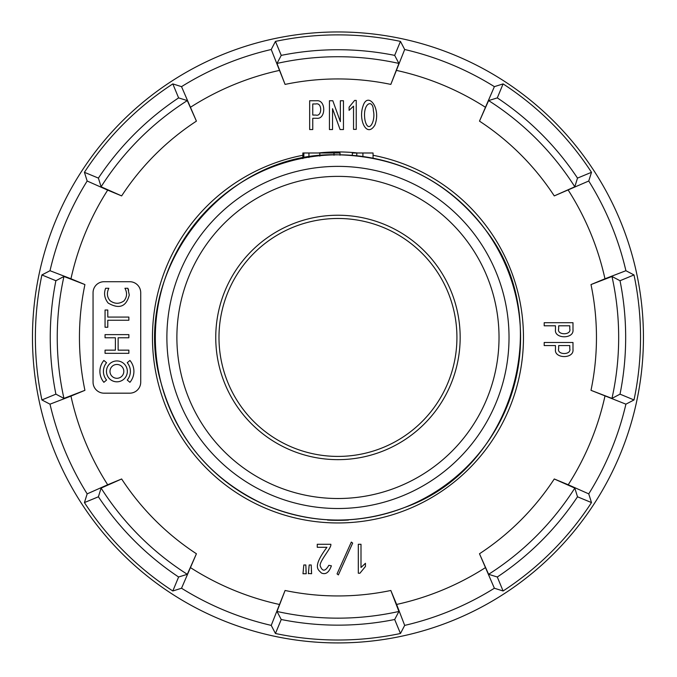 <?xml version="1.0" encoding="UTF-8"?>
<svg xmlns="http://www.w3.org/2000/svg" width="677" height="677" viewBox="0 0 677 677"><rect width="100%" height="100%" fill="white"/><g stroke="black" fill="none" stroke-linecap="round" stroke-linejoin="round"><path stroke-width="1.02" d="M302.847 155.287A185.515 185.515 0 0 0 326.187 522.585A185.515 185.515 0 0 0 521.975 360.926A185.515 185.515 0 0 0 373.061 155.287M357.744 152.994A185.515 185.515 0 0 0 318.165 152.994M352.827 106.991L353.538 106.145L353.538 129.375L356.237 129.375L356.237 100.416L354.621 100.416L349.095 107.152L349.095 110.351L353.538 106.145M306.224 573.732L305.826 564.973L303.804 564.973L302.991 573.732L306.224 573.732L305.953 570.364M308.424 573.47L311.615 573.732L311.208 564.973L309.186 564.973L308.382 573.732M361.713 566.649L361.002 567.495L361.002 544.266L358.311 544.266L358.311 573.224L359.927 573.224L365.445 566.488L365.445 563.289L361.002 567.495M70.958 396.104L84.921 390.324L63.943 398.398A280.71 280.71 0 0 1 63.943 276.487L84.921 284.568L70.958 278.78L50.005 270.715A295.578 295.578 0 0 1 87.164 181.013L84.422 172.305A302.577 302.577 0 0 1 172.821 83.906L181.529 86.648A295.578 295.578 0 0 1 271.232 49.497L275.446 41.399A302.577 302.577 0 0 1 400.462 41.399L404.685 49.497A295.578 295.578 0 0 1 494.379 86.648L503.096 83.906A302.577 302.577 0 0 1 591.495 172.305L588.745 181.013A295.578 295.578 0 0 1 625.903 270.715L634.002 274.938A302.577 302.577 0 0 1 634.002 399.955L625.903 404.169A295.578 295.578 0 0 1 588.745 493.871L591.495 502.579A302.577 302.577 0 0 1 503.096 590.979L494.379 588.237A295.578 295.578 0 0 1 404.685 625.396L400.462 633.494A302.577 302.577 0 0 1 275.446 633.494L271.232 625.396A295.578 295.578 0 0 1 181.529 588.237L172.821 590.979A302.577 302.577 0 0 1 84.422 502.579L87.164 493.871A295.578 295.578 0 0 1 50.005 404.169L70.958 396.104A273.373 273.373 0 0 0 107.677 484.757L87.164 493.871M84.422 502.579L98.402 496.791L101.093 488.1L121.64 478.977L107.677 484.757M181.529 588.237L196.423 553.761L187.301 574.308A280.71 280.71 0 0 1 101.093 488.1M275.446 633.494L281.243 619.506L277.003 611.458L285.076 590.479L271.232 625.396M404.685 625.396L396.62 604.443L390.832 590.479L398.914 611.458A280.71 280.71 0 0 1 277.003 611.458M503.096 590.979L497.299 576.999L488.608 574.308L479.485 553.761L494.379 588.237M588.745 493.871L568.231 484.757L554.268 478.977L574.815 488.1A280.71 280.71 0 0 1 488.608 574.308M634.002 399.955L620.022 394.158L611.974 398.398L590.996 390.324L625.903 404.169M625.903 270.715L604.959 278.78L590.996 284.568L611.974 276.487A280.71 280.71 0 0 1 611.974 398.398M591.495 172.305L577.506 178.102L574.815 186.784L554.268 195.907L588.745 181.013M494.379 86.648L479.485 121.132L488.608 100.585A280.71 280.71 0 0 1 574.815 186.784M400.462 41.399L394.674 55.379L398.914 63.426L390.832 84.405L404.685 49.497M271.232 49.497L285.076 84.405L277.003 63.426A280.71 280.71 0 0 1 398.914 63.426M172.821 83.906L178.61 97.894L187.301 100.585L196.423 121.132L181.529 86.648M87.164 181.013L107.677 190.127L121.64 195.907L101.093 186.784A280.71 280.71 0 0 1 187.301 100.585M129.722 393.176A11.001 11.001 0 0 0 140.723 382.175L140.723 292.709A11.001 11.001 0 0 0 129.722 281.717L104.046 281.717A11.001 11.001 0 0 0 93.054 292.709L93.054 382.175A11.001 11.001 0 0 0 104.046 393.176L129.722 393.176M597.156 175.775A305.488 305.488 0 0 0 198.192 65.804A305.488 305.488 0 0 0 55.726 454.352A305.488 305.488 0 0 0 477.717 609.08A305.488 305.488 0 0 0 597.156 175.775M50.005 404.169L41.906 399.955A302.577 302.577 0 0 1 41.906 274.938L50.005 270.715M497.299 576.999A287.708 287.708 0 0 0 577.506 496.791L574.815 488.1M577.506 496.791L591.495 502.579M281.243 619.506A287.708 287.708 0 0 0 394.674 619.506L398.914 611.458M394.674 619.506L400.462 633.494M98.402 496.791A287.708 287.708 0 0 0 178.61 576.999L187.301 574.308M178.61 576.999L172.821 590.979M41.906 274.938L55.895 280.727L63.943 276.487M55.895 280.727A287.708 287.708 0 0 0 55.895 394.158L63.943 398.398M55.895 394.158L41.906 399.955M178.61 97.894A287.708 287.708 0 0 0 98.402 178.102L101.093 186.784M98.402 178.102L84.422 172.305M394.674 55.379A287.708 287.708 0 0 0 281.243 55.379L277.003 63.426M281.243 55.379L275.446 41.399M577.506 178.102A287.708 287.708 0 0 0 497.299 97.894L488.608 100.585M497.299 97.894L503.096 83.906M620.022 394.158A287.708 287.708 0 0 0 620.022 280.727L611.974 276.487M620.022 280.727L634.002 274.938M127.234 362.711A13.489 13.489 0 0 1 127.234 380.051L129.933 382.31A17.001 17.001 0 0 0 129.933 360.452L127.234 362.711M106.568 362.711A13.489 13.489 0 0 0 106.568 380.051L103.877 382.31A17.001 17.001 0 0 1 103.877 360.452L106.568 362.711M107.787 317.073L128.867 317.073L128.867 320.246L107.787 320.246L107.787 327.262L105.053 327.262L105.053 310.015L107.787 310.015L107.787 317.073M118.136 337.781L128.867 337.781L128.867 334.624L105.053 334.624L105.053 337.781L115.395 337.781L115.395 350.153L105.053 350.153L105.053 353.318L128.867 353.318L128.867 350.153L118.136 350.153L118.136 337.781M105.62 288.275L108.836 288.275C106.585 293.014 107 297.152 110.072 300.698C114.684 304.066 119.338 304.125 124.018 300.876C127.056 297.008 127.361 292.803 124.932 288.275L127.877 288.275L129.265 295.045C126.244 306.766 119.203 309.431 108.151 303.051C104.503 298.388 103.657 293.463 105.62 288.275M128.638 290.179L127.877 288.275M106.467 371.377A10.434 10.434 0 0 0 122.122 380.415A10.434 10.434 0 0 0 122.122 362.339A10.434 10.434 0 0 0 106.467 371.377M123.823 371.377A6.922 6.922 0 0 1 113.44 377.368A6.922 6.922 0 0 1 113.44 365.385A6.922 6.922 0 0 1 123.823 371.377M544.198 345.583L544.198 342.486L572.987 342.486L572.987 349.493C574.13 359.047 554.099 358.793 555.47 349.493L555.47 345.583L544.198 345.583M558.669 348.68L558.669 345.583L569.789 345.583L569.789 348.68C571.515 355.273 556.722 355.027 558.669 348.68M340.091 129.544L343.459 129.544L343.459 100.755L340.353 100.755L340.353 121.632L332.813 100.755L329.445 100.755L329.445 129.544L332.542 129.544L332.542 108.667L340.091 129.544M317.259 547.295L326.957 547.295C311.657 567.8 318.613 569.738 321.355 572.979C325.629 574.925 328.98 572.539 331.4 565.811L328.836 565.312C325.366 571.388 322.557 571.735 320.407 566.344C317.995 563.019 330.935 548.607 330.858 544.943L330.858 544.266L317.259 544.266L317.259 547.295M351.321 542.074L337.044 573.893L338.39 574.908L352.666 543.089L351.321 542.074M311.615 573.732L311.344 570.364M365.064 120.548C361.941 103.073 373.289 98.131 373.357 110.706C375.93 120.768 368.567 134.698 365.064 120.548M374.872 125.059C381.6 107.55 367.442 90.955 362.974 106.238C358.091 120.235 366.959 138.277 374.872 125.059M309.66 129.544L309.66 100.755L316.667 100.755C326.221 99.604 325.967 119.643 316.667 118.263L312.757 118.263L312.757 129.544L309.66 129.544M315.854 103.953C322.447 102.227 322.201 117.019 315.854 115.065L312.757 115.065L312.757 103.953L315.854 103.953M544.198 322.701L572.987 322.701L572.987 329.707C574.13 339.262 554.099 339.008 555.47 329.707L555.47 325.798L544.198 325.798L544.198 322.701M569.789 328.904C571.515 335.487 556.722 335.242 558.669 328.904L558.669 325.798L569.789 325.798L569.789 328.904M228.039 382.97A118.974 118.974 0 0 0 432.341 409.873A118.974 118.974 0 0 0 353.487 219.492A118.974 118.974 0 0 0 228.039 382.97M337.958 166.373A171.069 171.069 0 0 0 189.805 422.981A171.069 171.069 0 0 0 486.103 422.981A171.069 171.069 0 0 0 337.958 166.373M337.958 459.649A122.207 122.207 0 0 1 215.751 337.442A122.207 122.207 0 0 1 337.958 215.235A122.207 122.207 0 0 1 460.165 337.442A122.207 122.207 0 0 1 337.958 459.649M340.023 155.202L340.023 152.994L302.847 152.994L302.847 158.604M303.846 152.994L303.846 157.961M327.499 520.054L327.93 519.724L327.499 520.054A182.908 182.908 0 0 0 348.435 520.046L348.435 519.784M373.061 158.147L373.061 152.994L352.319 152.994L352.319 155.371M356.779 152.994L356.779 155.718M121.64 478.977A258.504 258.504 0 0 0 196.423 553.761M190.635 567.724A273.373 273.373 0 0 0 279.296 604.443M285.076 590.479A258.504 258.504 0 0 0 390.832 590.479M396.62 604.443A273.373 273.373 0 0 0 485.274 567.724M479.485 553.761A258.504 258.504 0 0 0 554.268 478.977M568.231 484.757A273.373 273.373 0 0 0 604.959 396.104M590.996 390.324A258.504 258.504 0 0 0 590.996 284.568M604.959 278.78A273.373 273.373 0 0 0 568.231 190.127M554.268 195.907A258.504 258.504 0 0 0 479.485 121.132M485.274 107.169A273.373 273.373 0 0 0 396.62 70.442M390.832 84.405A258.504 258.504 0 0 0 285.076 84.405M279.296 70.442A273.373 273.373 0 0 0 190.635 107.169M196.423 121.132A258.504 258.504 0 0 0 121.64 195.907M107.677 190.127A273.373 273.373 0 0 0 70.958 278.78M84.921 284.568A258.504 258.504 0 0 0 84.921 390.324M337.958 520.071A182.629 182.629 0 0 1 155.329 337.442A182.629 182.629 0 0 1 337.958 154.813A182.629 182.629 0 0 1 520.579 337.442A182.629 182.629 0 0 1 337.958 520.071M337.958 498.517A161.067 161.067 0 0 1 176.883 337.442A161.067 161.067 0 0 1 337.958 176.375A161.067 161.067 0 0 1 499.025 337.442A161.067 161.067 0 0 1 337.958 498.517M333.998 152.994L333.998 155.236M319.823 152.994L319.823 156.091M308.932 152.994L308.932 157.513M362.923 152.994L362.923 156.912M337.958 154.805C223.055 150.7 128.503 272.594 161.05 382.869C177.01 439.686 211.799 480.416 265.418 505.067C311.716 524.294 358.311 525.03 405.193 507.259C513.53 468.78 556.57 320.636 485.714 230.087C448.479 181.411 399.227 156.311 337.958 154.805"/></g></svg>
